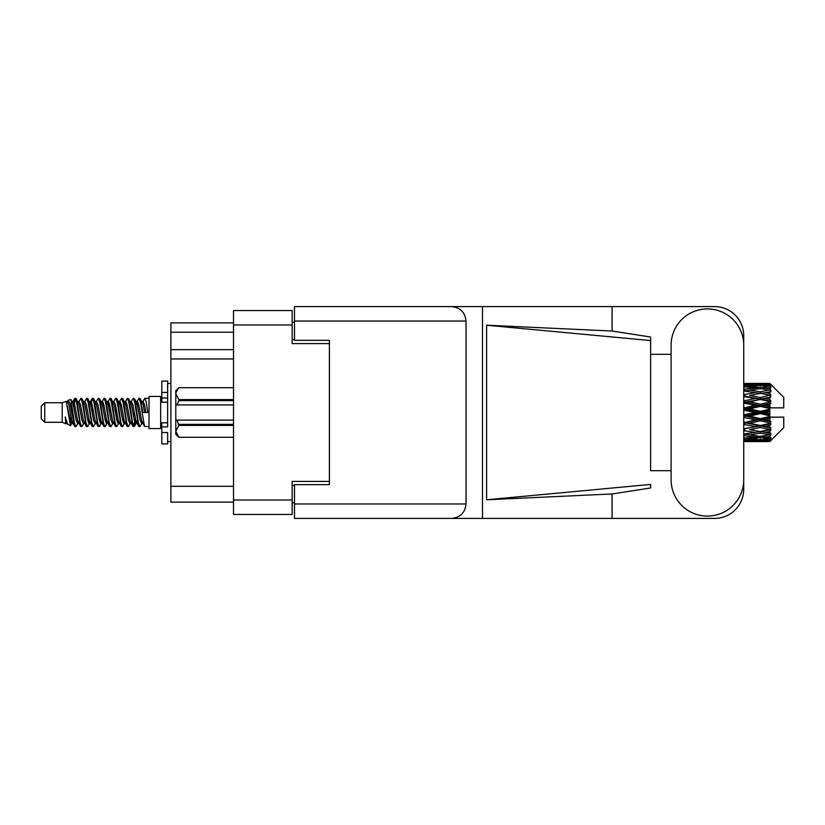 <?xml version="1.0" encoding="UTF-8"?>
<svg xmlns="http://www.w3.org/2000/svg" width="825" height="825" viewBox="0 0 825 825"><rect width="100%" height="100%" fill="white"/><g stroke="black" fill="none" stroke-linecap="round" stroke-linejoin="round"><path stroke-width="1.24" d="M329.402 484.657L329.402 481.398L292.163 481.398L292.163 514.449L233.506 514.449L233.506 310.551L292.163 310.551L292.163 343.602L329.402 343.602L329.402 340.343L329.402 484.657L294.494 484.657L294.494 503.972L466.032 503.972L466.032 321.028L294.494 321.028L294.494 306.591L714.625 306.591A29.092 29.092 0 0 1 743.717 335.692L743.717 354.317M294.494 502.807L292.163 502.807M292.163 322.193L294.494 322.193M233.506 332.197L170.899 332.197L170.899 322.884L233.506 322.884M233.506 502.116L170.899 502.116L170.899 486.286L233.506 486.286M233.506 358.968L170.899 358.968L170.899 486.286M170.899 332.197L170.899 349.656L233.506 349.656M170.899 358.968L170.899 349.656M671.096 479.768A36.31 36.31 0 0 0 707.407 516.079A36.31 36.31 0 0 0 743.717 479.768L743.717 345.232A36.31 36.31 0 0 0 707.407 308.921A36.31 36.31 0 0 0 671.096 345.232L671.096 479.768M466.032 503.972C465.114 512.676 460.309 517.492 451.605 518.409L714.625 518.409A29.092 29.092 0 0 0 743.717 489.308L743.717 470.683M671.096 470.683L650.616 470.693L650.616 340.57L650.616 470.693M486.606 325.215L650.616 340.57L650.616 337.023L612.067 331.031L486.606 325.215L486.606 499.785L650.616 484.43L650.616 487.977L612.067 493.969L612.067 518.409M486.606 499.785L612.067 493.969M612.067 331.031L612.067 306.591M451.605 518.409L294.494 518.409L482.491 518.409L482.491 306.591L294.494 306.591M650.616 354.307L671.096 354.317M329.402 340.343L294.494 340.343L294.494 321.028M294.494 518.409L294.494 503.972M451.605 306.591C460.309 307.508 465.114 312.324 466.032 321.028M44.746 422.276L44.746 402.724L41.25 406.22L41.25 418.78L44.746 422.276L62.195 422.276L65.835 423.782L66.495 423.091L65.969 423.545L67.423 423.545M44.746 402.724L62.195 402.724L62.195 422.276M149.016 412.5L149.016 428.557L160.658 428.557L160.658 396.443L149.016 396.443L149.016 412.5M62.195 402.724L66.247 401.486L70.527 425.721L67.454 424.029L65.268 416.903L65.835 423.782M71.105 416.965L70.342 420.379M70.527 425.721L73.239 420.327M68.093 400.28L70.878 399.506L72.878 412.5L72.878 417.935L70.063 403.497L68.093 400.28L66.887 401.909L67.423 401.455L68.877 404.683L71.785 420.317L72.713 423.091L73.714 423.173M130.897 401.909L133.248 398.3L134.702 402.456L138.652 426.339L140.198 426.339L142.343 422.709M133.248 398.3L134.382 398.661L135.424 402.456L138.342 422.544L139.796 426.7M136.517 402.291L139.064 398.3L140.518 402.456L144.478 426.339L149.016 426.7M142.539 401.909L144.88 398.3L146.334 402.456L147.799 412.5L142.704 412.5L140.198 398.661L143.065 404.683L144.519 412.5M72.878 417.935L75.054 426.7L76.199 426.339L78.334 422.709M72.878 412.5L74.332 422.544L75.787 426.7M73.239 404.673L75.054 398.3L76.508 402.456L80.468 426.339L82.015 426.339L83.954 423.091M75.054 398.3L76.199 398.661L77.241 402.456L80.149 422.544L81.603 426.7M77.602 401.455L79.056 401.455L80.881 398.3L82.335 402.456L86.285 426.339L87.832 426.339L89.966 422.709M88.244 421.998L88.822 418.327M80.881 398.3L82.015 398.661L83.057 402.456L85.965 422.544L87.419 426.7M88.76 423.173L89.244 420.327M83.418 401.455L84.872 401.455L86.697 398.3L88.151 402.456L92.101 426.339L93.648 426.339L95.587 423.091M86.697 398.3L87.832 398.661L88.873 402.456L91.792 422.544L93.246 426.7M90.688 404.673L92.513 398.3L93.968 402.456L97.927 426.339L99.474 426.339L101.403 423.091M99.877 421.998L100.454 418.327M92.513 398.3L93.648 398.661L94.7 402.456L97.608 422.544L99.062 426.7M100.403 423.173L100.877 420.327M95.989 401.909L98.33 398.3L99.784 402.456L103.744 426.339L105.291 426.339L107.425 422.709M105.703 421.998L106.281 418.327M98.33 398.3L99.474 398.661L100.516 402.456L103.424 422.544L104.878 426.7M106.219 423.173L106.703 420.327M101.609 402.291L104.156 398.3L105.61 402.456L109.56 426.339L111.107 426.339L113.046 423.091M104.156 398.3L105.291 398.661L106.332 402.456L109.24 422.544L110.694 426.7M106.693 401.455L108.157 401.455L109.972 398.3L111.427 402.456L115.376 426.339L116.923 426.339L119.058 422.709M117.336 421.998L117.913 418.327M109.972 398.3L111.107 398.661L112.148 402.456L115.067 422.544L116.521 426.7M117.851 423.173L118.336 420.327M113.438 401.909L115.789 398.3L117.243 402.456L121.203 426.339L122.75 426.339L124.884 422.709M123.152 421.998L123.729 418.327M115.789 398.3L116.923 398.661L117.975 402.456L120.883 422.544L122.337 426.7M123.678 423.173L124.163 420.327M119.058 402.291L121.605 398.3L123.059 402.456L127.019 426.339L128.566 426.339L130.505 423.091M121.605 398.3L122.75 398.661L123.791 402.456L126.699 422.544L128.153 426.7M124.884 402.291L127.432 398.3L128.886 402.456L132.835 426.339L134.382 426.339L135.795 420.327M133.609 426.412L135.372 418.327M127.432 398.3L128.566 398.661L129.608 402.456L132.516 422.544L133.97 426.7M73.662 406.673L75.426 398.588M91.111 406.673L91.699 403.002M102.331 404.673L102.816 401.827M102.754 406.673L103.331 403.002M108.147 404.673L108.632 401.827M108.57 406.673L109.148 403.002M119.79 404.673L120.275 401.827M120.213 406.673L120.79 403.002M125.606 404.673L126.091 401.827M126.029 406.673L126.607 403.002M137.249 404.673L137.723 401.827M137.672 406.673L138.249 403.002M139.064 398.3L140.198 398.661M765.218 412.5L769.787 411.427L769.787 413.573L765.218 412.5L760.351 412.5L743.717 416.233M743.717 410.231L755.494 412.5L743.717 414.769M769.787 383.419L770.952 384.574L769.787 383.419L765.218 383.46L769.787 383.419M769.787 383.862L760.351 384.502L749.636 383.924L769.787 383.862L770.952 384.873L769.787 383.553M769.787 384.522L769.787 385.182L765.218 384.832L769.787 384.522L770.952 385.296L769.787 383.976M769.787 386.048L760.351 387.338L749.636 386.172L760.351 385.203L769.787 386.048L770.952 386.77L769.787 385.182M769.787 387.379L769.787 388.523L765.218 387.936L770.952 387.729L769.787 386.306M769.787 389.885L760.351 391.762L749.636 390.081L760.351 388.565L770.952 390.277L769.787 388.523M769.787 391.813L769.787 393.381L765.218 392.587L770.952 391.71L769.787 390.277M769.787 395.154L760.351 397.495L749.636 395.402L760.351 393.432L770.952 395.185L769.787 393.381M769.787 397.557L769.787 399.434L765.218 398.485L770.952 397.011L769.787 395.649M769.787 401.507L769.787 402.074L760.351 404.168L749.636 401.785L760.351 399.496L769.787 401.507L770.952 401.177L769.787 399.434M769.787 404.229L769.787 406.302L765.218 405.261L769.787 404.229L770.952 403.27L769.787 402.074M769.787 408.55L769.787 409.159L760.351 411.355L749.636 408.849L760.351 406.374L769.787 408.55L769.787 407.849L770.921 407.849L769.787 406.302M770.921 407.849L783.75 407.849L783.75 397.372L770.426 384.048M769.787 411.427L769.787 409.159M769.787 415.841L769.787 416.45L760.351 418.626L749.636 416.151L760.351 413.645L769.787 415.841L769.787 413.573M770.426 440.952L783.75 427.628L783.75 417.151L769.787 417.151L769.787 416.45M769.787 418.698L769.787 420.771L765.218 419.739L769.787 418.698L770.921 417.151M769.787 422.926L769.787 423.493L760.351 425.504L749.636 423.215L760.351 420.832L769.787 422.926L770.952 421.73L769.787 420.771M769.787 425.566L769.787 427.443L765.218 426.515L769.787 425.566L770.952 423.823L769.787 423.493M769.787 429.351L760.351 431.568L749.636 429.598L760.351 427.505L769.787 429.351L770.952 427.989L769.787 427.443M769.787 431.619L769.787 433.187L765.218 432.413L769.787 431.619L770.952 429.815L769.787 429.846M769.787 434.723L760.351 436.435L749.636 434.919L760.351 433.238L769.787 434.723L770.952 433.29L769.787 433.187M769.787 436.477L769.787 437.621L765.218 437.064L769.787 436.477L770.952 434.723L769.787 435.115M769.787 438.694L760.351 439.797L749.636 438.828L760.351 437.662L769.787 438.694L770.952 437.271L769.787 437.621M769.787 439.818L769.787 440.478L765.218 440.168L769.787 439.818L770.952 438.23L769.787 438.952M752.565 441.571L760.351 441.592L749.636 441.076L760.351 440.498L769.787 441.024L770.952 439.704L769.787 440.478M769.787 441.024L760.351 441.447M769.787 441.447L765.218 441.54L769.787 441.447L770.952 440.127L769.787 441.138M770.952 440.426L769.787 441.581L770.952 440.426M760.351 441.592L768.147 441.571M744.758 441.592L755.494 441.54L744.758 441.272L744.758 439.931M743.717 441.303L744.758 441.272M756.319 441.334L755.494 441.54M743.717 439.385L755.494 440.168L743.717 440.787M744.758 439.292L744.758 437.776M757.948 439.591L755.494 440.168M747.945 440.663L749.636 441.076M760.351 440.498L760.351 439.065M764.393 441.334L765.218 441.54M743.717 435.775L755.494 437.064L743.717 438.209M744.305 434.105L743.717 434.208M744.758 435.631L744.758 434.022L749.636 434.919M759.278 436.291L755.494 437.064M746.481 438.127L749.636 438.828M760.351 437.662L760.351 436.085M762.764 439.591L765.218 440.168M743.717 430.702L755.494 432.413L743.717 434.012M744.758 430.516L744.758 428.918L743.717 429.103M743.717 424.483L755.494 426.515L743.717 429.062M760.351 433.238L760.351 431.619L756.463 432.248L760.351 431.619L765.218 432.413L749.636 429.598M761.434 436.291L765.218 437.064M744.758 428.67L743.717 428.464M744.758 424.267L744.758 422.782L743.717 422.998M743.717 417.512L755.494 419.739L743.717 422.874M760.351 427.505L760.351 425.958L743.717 428.732M760.351 425.504L755.494 426.515M760.351 431.568L770.952 429.815M744.758 422.142L743.717 421.905M744.758 417.275L744.758 415.996L743.717 416.027M760.351 420.832L760.351 419.451L744.758 422.782L749.636 423.215M760.351 418.626L760.351 419.451L755.494 419.739M770.952 423.823L760.351 425.958L765.218 426.515M744.758 409.984L744.758 409.004L743.717 409.231M743.717 403.095L755.494 405.261L744.758 407.725L744.758 409.004L743.717 408.973M744.758 415.016L744.758 415.996L749.636 416.151M760.351 413.645L760.351 412.5L755.494 412.5M770.767 417.151L760.351 419.451L765.218 419.739M744.758 407.725L743.717 407.488M744.758 402.858L744.758 402.218L743.717 402.435M743.717 396.536L755.494 398.485L744.758 400.733L744.758 402.218L743.717 402.126M760.351 406.374L760.351 405.549L744.758 409.004L749.636 408.849M760.351 404.168L760.351 405.549L755.494 405.261M760.351 411.355L760.351 412.5L743.717 408.767M769.787 410.376L760.351 412.5L769.787 414.624M744.758 400.733L743.717 400.517M744.758 396.33L743.717 396.268M743.717 390.988L755.494 392.587L744.758 394.484L744.758 396.082L743.717 395.938M760.351 399.496L744.758 402.218L749.636 401.785M760.351 397.495L760.351 399.042L755.494 398.485M770.952 403.27L760.351 405.549L765.218 405.261M744.758 394.484L743.717 394.298M744.305 390.895L743.717 390.792M760.351 393.432L749.636 395.402M770.952 395.185L755.494 392.587L760.351 393.381L764.249 392.752L760.351 393.381L760.351 391.762M770.952 397.011L760.351 399.042L765.218 398.485M743.717 386.791L755.494 387.936L743.717 389.225M744.758 389.369L744.758 390.978L749.636 390.081M759.278 388.709L755.494 387.936M743.717 384.213L755.494 384.832L743.717 385.615M744.758 385.708L744.758 387.224M757.948 385.409L755.494 384.832M746.481 386.873L749.636 386.172M760.351 387.338L760.351 388.915M761.434 388.709L765.218 387.936M744.758 383.408L755.494 383.46L743.717 383.697M744.758 383.728L744.758 385.069M756.319 383.666L755.494 383.46M747.945 384.337L749.636 383.924M760.351 384.502L760.351 385.935M762.764 385.409L765.218 384.832M768.147 383.429L752.565 383.429M764.393 383.666L765.218 383.46M65.268 422.782L65.969 423.545M71.497 401.6L72.311 401.909L73.239 404.683L76.148 420.317L77.602 423.545L78.128 423.091M82.015 398.661L84.872 404.683L87.79 420.317L89.244 423.545L89.77 423.091M92.153 412.5L92.874 408.272M93.648 398.661L96.515 404.683L99.423 420.317L100.877 423.545L102.331 423.545M105.291 398.661L108.157 404.683L111.066 420.317L112.52 423.545L113.974 423.545M115.428 412.5L116.15 408.272M116.923 398.661L119.79 404.683L122.698 420.317L124.152 423.545L124.688 423.091M128.566 398.661L131.433 404.683L134.341 420.317L135.795 423.545L137.249 420.327M65.268 416.903L67.454 424.029M72.507 402.291L73.239 401.455L74.693 404.683L77.602 420.317L80.468 426.339M84.872 401.455L86.336 404.683L89.244 420.317L92.101 426.339M95.061 401.455L96.515 401.455L97.969 404.683L100.877 420.317L103.744 426.339M108.157 401.455L109.612 404.683L112.52 420.317L115.376 426.339M116.15 416.728L116.882 412.5M119.264 401.909L119.79 401.455L121.244 404.683L124.152 420.317L127.019 426.339M129.968 401.455L131.433 401.455L132.887 404.683L135.795 420.317L138.652 426.339M141.611 401.455L143.065 401.455L144.519 404.683L145.973 412.5M66.247 401.486L70.331 420.317L71.785 423.545L72.311 423.091M76.199 398.661L79.056 404.683L81.964 420.317L83.418 423.545L84.872 423.545M87.832 398.661L90.698 404.683L93.607 420.317L95.061 423.545L96.515 423.545M99.474 398.661L102.331 404.683L105.239 420.317L106.693 423.545L107.229 423.091M109.612 412.5L110.333 408.272M111.107 398.661L113.974 404.683L116.882 420.317L118.336 423.545L118.862 423.091M122.75 398.661L125.606 404.683L128.514 420.317L129.968 423.545L131.433 423.545M136.723 401.909L137.249 401.455L135.795 401.455L137.249 404.683L140.157 420.317L141.611 423.545L142.137 423.091M79.056 401.455L80.51 404.683L83.418 420.317L86.285 426.339M89.244 404.673L90.698 401.455L92.153 404.683L95.061 420.317L97.927 426.339M101.805 401.909L102.331 401.455L103.785 404.683L106.693 420.317L109.56 426.339M112.52 401.455L113.974 401.455L115.428 404.683L118.336 420.317L121.203 426.339M124.152 401.455L125.606 401.455L127.06 404.683L129.968 420.317L132.835 426.339M133.609 416.728L134.341 412.5M137.249 401.455L138.703 404.683L141.611 420.317L144.478 426.339M770.952 401.177L743.717 395.897M770.767 407.849L743.717 402.002M770.952 421.73L743.717 415.769M770.952 427.989L743.717 422.565M167.64 422.782L161.824 422.782L161.824 426.927L167.64 426.927L167.64 392.473L161.824 392.473L161.824 381.078L167.64 381.078L167.64 398.073L161.824 398.073L161.824 402.218L167.64 402.218M161.824 426.927L161.824 443.922L167.64 443.922L167.64 432.527L161.824 432.527M161.824 392.473L161.824 398.073M233.506 425.411L178.808 425.411L177.066 420.069L233.506 420.069M178.808 424.37L233.506 424.37M233.506 400.63L178.808 400.63L177.066 404.931L175.787 404.931L175.787 393.649L178.808 399.589L233.506 399.589M178.808 400.63L178.808 399.589M177.066 420.069L175.787 420.069L175.787 431.351L178.808 437.291L233.506 437.281L178.808 437.291L175.787 434.259L175.787 431.351L178.808 425.411M175.787 393.649L175.787 390.741L178.808 387.709L233.506 387.709L178.808 387.709L175.849 392.824M175.787 404.931L175.787 420.069M233.506 404.931L177.066 404.931M233.506 500.022L292.163 500.022M292.163 324.978L233.506 324.978M292.163 485.358L294.494 485.358M294.494 339.642L292.163 339.642M167.64 402.167L161.824 402.167M167.64 422.833L161.824 422.833M160.658 424.72L161.824 424.72M757.433 441.592L763.28 441.592M743.717 383.408L747.687 383.408M757.433 383.408L763.28 383.408M144.88 398.3L149.016 398.3M160.658 400.28L161.824 400.28M70.878 399.506L72.311 401.909M134.382 426.339L136.321 423.091M71.785 401.455L73.239 401.455M77.602 423.545L79.056 423.545M89.244 423.545L90.698 423.545M118.336 401.455L119.79 401.455M124.152 423.545L125.606 423.545M135.795 423.545L137.249 423.545M72.713 401.909L74.652 398.661M134.382 398.661L136.321 401.909M65.969 401.455L67.423 401.455M71.785 423.545L73.239 423.545M89.244 401.455L90.698 401.455M100.877 401.455L102.331 401.455M106.693 423.545L108.157 423.545M118.336 423.545L119.79 423.545M141.611 423.545L143.065 423.545M72.713 423.091L74.652 426.339M90.162 401.909L92.101 398.661M167.64 441.592L170.899 441.592M167.64 383.408L170.899 383.408"/></g></svg>
